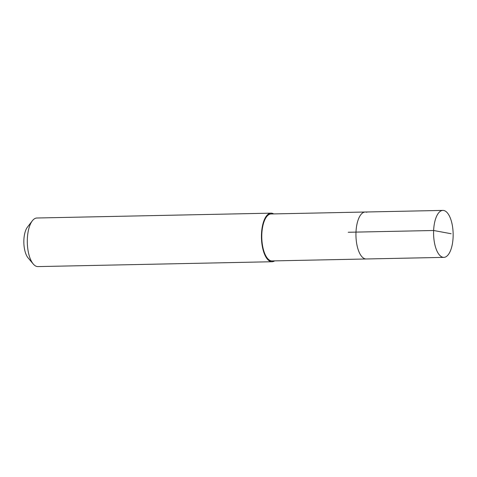 <?xml version="1.0" encoding="UTF-8"?>
<svg xmlns="http://www.w3.org/2000/svg" width="477" height="477" viewBox="0 0 477 477"><rect width="100%" height="100%" fill="white"/><g stroke="black" fill="none" stroke-linecap="round" stroke-linejoin="round"><path stroke-width="0.72" d="M444.379 210.649A23.486 9.778 -91.2 0 1 453.15 235.489A23.486 9.778 -91.2 0 1 443.854 257.371A23.486 9.778 -91.2 0 1 442.352 257.127A23.486 9.778 -91.2 0 1 433.581 232.287A23.486 9.778 -91.2 0 1 442.877 210.405A23.486 9.778 -91.2 0 1 444.379 210.649M364.714 258.737A23.486 9.778 88.8 0 0 366.217 258.981A23.486 9.778 -91.2 0 1 364.714 258.737A23.486 9.778 -91.2 0 1 355.943 233.897A23.486 9.778 -91.2 0 1 365.239 212.015A23.486 9.778 88.8 0 0 355.943 233.897A23.486 9.778 88.8 0 0 364.714 258.737M366.741 212.259A23.486 9.778 -91.2 0 0 365.239 212.015L271.079 213.964A23.486 9.778 88.8 0 0 261.778 235.847A23.486 9.778 88.8 0 0 270.548 260.686A23.486 9.778 88.8 0 0 272.051 260.931L443.854 257.371M274.639 260.877A24.297 10.112 -91.2 0 1 272.069 261.742A24.297 10.112 -91.2 0 1 270.513 261.491A24.297 10.112 -91.2 0 1 261.444 235.793A24.297 10.112 -91.2 0 1 271.061 213.153A24.297 10.112 -91.2 0 1 272.611 213.41A24.297 10.112 -91.2 0 1 273.667 213.911M271.061 213.153L36.92 218.007A24.297 10.112 88.8 0 0 32.347 220.797A24.297 10.112 88.8 0 0 27.308 242.513A24.297 10.112 88.8 0 0 33.241 263.996A24.297 10.112 88.8 0 0 36.371 266.339A24.297 10.112 88.8 0 0 37.927 266.595L272.069 261.742M32.347 220.797L27.433 227.141A17.279 7.191 88.8 0 0 23.85 242.584A17.279 7.191 88.8 0 0 28.065 257.86L33.241 263.996M451.135 233.73L433.629 230.498L348.222 232.269M365.239 212.015L442.877 210.405"/></g></svg>
